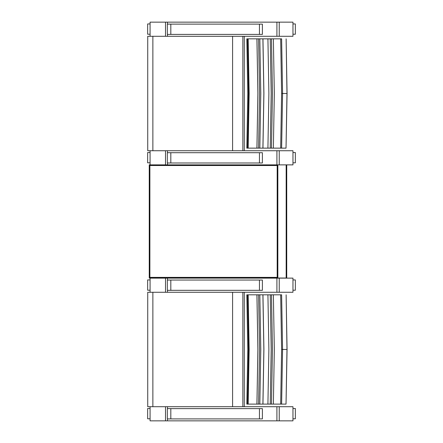 <?xml version="1.0" encoding="UTF-8"?>
<svg xmlns="http://www.w3.org/2000/svg" width="443" height="443" viewBox="0 0 443 443"><rect width="100%" height="100%" fill="white"/><g stroke="black" fill="none" stroke-linecap="round" stroke-linejoin="round"><path stroke-width="0.66" d="M277.844 164.874L149.247 164.874L149.247 278.021L277.844 278.021L277.844 164.874L286.737 164.874L286.737 278.021L286.737 164.874M286.693 278.021L285.453 278.021M286.161 164.874L286.161 278.021L277.844 278.021M149.889 277.379L149.247 277.379A0.642 0.642 90 0 0 149.889 278.021L149.889 164.874A0.642 0.642 90 0 0 149.247 165.516L277.827 165.516A0.642 0.642 90 0 0 277.185 164.874L277.185 278.021A0.642 0.642 90 0 0 277.827 277.379L149.889 277.379M277.18 164.874L149.889 164.874A0.642 0.642 90 0 0 149.247 165.516L149.247 277.379A0.642 0.642 90 0 0 149.889 278.021L277.185 278.021M149.247 277.379L149.247 165.516M152.868 150.731L147.729 150.731L147.729 36.293L152.868 36.293L152.868 150.731L165.516 150.731L165.516 164.874L167.487 164.874L167.487 162.985M152.868 36.293L232.586 36.293L232.586 150.731M244.281 150.731L244.281 36.293L242.847 36.293L242.847 150.731M232.586 36.293L242.847 36.293M280.668 148.134L281.621 93.49L282.573 93.49L281.621 148.134L282.573 93.49L287.07 93.49L286.123 38.84L286.981 93.49L286.028 148.134L246.817 148.134L247.792 93.484L246.817 38.84L247.654 38.84M247.654 148.134L248.163 148.134L249.138 93.49L248.163 38.84L281.621 38.84L282.573 93.49L281.615 38.84M287.07 93.49L286.028 148.134M256.918 38.84L257.887 93.49L256.918 148.134M247.593 38.84L248.567 93.49L247.593 148.134M281.621 93.49L280.668 38.84M256.946 148.134L257.915 93.49L256.946 38.84M258.601 38.84L259.565 93.49L258.601 148.134M259.825 148.134L260.789 93.49L259.825 38.84M262.898 38.84L263.862 93.49L262.898 148.134M262.954 148.134L263.917 93.49L262.954 38.84M267.921 148.134L268.884 93.49L267.921 38.84M273.37 148.134L274.328 93.49L273.37 38.84M270.247 148.134L271.205 93.49L270.247 38.84M271.481 148.134L272.439 93.49L271.481 38.84M152.868 406.707L147.729 406.707L147.729 292.269L152.868 292.269L152.868 406.707L165.516 406.707L165.516 420.85L167.487 420.85L167.487 418.912M152.868 292.269L232.586 292.269L232.586 406.707M244.281 406.707L244.281 292.269L242.847 292.269L242.847 406.707M232.586 292.269L242.847 292.269M280.668 404.11L281.621 349.466L282.573 349.466L281.621 404.11L282.573 349.466L287.07 349.466L286.123 294.816L286.981 349.466L286.028 404.11L246.817 404.11L247.792 349.461L246.817 294.816L247.654 294.816M247.654 404.11L248.163 404.11L249.138 349.466L248.163 294.816L281.621 294.816L282.573 349.466L281.615 294.816M287.07 349.466L286.028 404.11M256.918 294.816L257.887 349.466L256.918 404.11M247.593 294.816L248.567 349.466L247.593 404.11M281.621 349.466L280.668 294.816M256.946 404.11L257.915 349.466L256.946 294.816M258.601 294.816L259.565 349.466L258.601 404.11M259.825 404.11L260.789 349.466L259.825 294.816M262.898 294.816L263.862 349.466L262.898 404.11M262.954 404.11L263.917 349.466L262.954 294.816M267.921 404.11L268.884 349.466L267.921 294.816M273.37 404.11L274.328 349.466L273.37 294.816M270.247 404.11L271.205 349.466L270.247 294.816M271.481 404.11L272.439 349.466L271.481 294.816M276.908 36.293L292.967 36.293L292.967 22.15L276.908 22.15L276.908 36.293L167.487 36.293L167.487 34.404M165.516 36.293L150.077 36.293L150.077 22.15L165.516 22.15L165.516 36.293L167.487 36.293M167.487 24.121L167.487 22.15L165.516 22.15M167.487 22.15L276.908 22.15M150.077 34.238L147.652 34.238L147.646 23.95L150.077 23.95M148.283 34.238L147.646 34.238L147.646 23.95M292.967 23.95L295.354 23.95L295.354 34.238L294.711 34.238M295.354 23.95L295.354 34.238L292.967 34.238M276.908 164.874L292.967 164.874L292.967 150.731L276.908 150.731L276.908 164.874L167.487 164.874M167.487 152.697L167.487 150.731L165.516 150.731M167.487 150.731L276.908 150.731M150.077 150.731L150.077 164.874L165.516 164.874M150.077 162.814L147.652 162.814L147.646 152.53L150.077 152.53M148.283 162.814L147.646 162.814L147.646 152.53M292.967 152.53L295.354 152.53L295.354 162.814L294.711 162.814M295.354 152.53L295.354 162.814L292.967 162.814M276.908 292.269L292.967 292.269L292.967 278.126L276.908 278.126L276.908 292.269L167.487 292.269L167.487 290.331M165.516 292.269L150.077 292.269L150.077 278.126L165.516 278.126L165.516 292.269L167.487 292.269M167.487 280.042L167.487 278.126L165.516 278.126M167.487 278.126L276.908 278.126M150.077 290.215L147.652 290.215L147.646 279.926L150.077 279.926M148.283 290.215L147.646 290.215L147.646 279.926M292.967 279.926L295.354 279.926L295.354 290.215L294.711 290.215M295.354 279.926L295.354 290.215L292.967 290.215M276.908 420.85L292.967 420.85L292.967 406.707L276.908 406.707L276.908 420.85L167.487 420.85M167.487 408.623L167.487 406.707L165.516 406.707M167.487 406.707L276.908 406.707M150.077 406.707L150.077 420.85L165.516 420.85M150.077 418.79L147.652 418.79L147.646 408.507L150.077 408.507M148.283 418.79L147.646 418.79L147.646 408.507M292.967 408.507L295.354 408.507L295.354 418.79L294.711 418.79M295.354 408.507L295.354 418.79L292.967 418.79M262.378 24.121L167.343 24.121L167.343 34.404L262.378 34.404M167.343 24.121L167.343 34.404M262.378 152.697L167.343 152.697L167.343 162.985L262.378 162.985M167.343 152.697L167.343 162.985M262.378 280.042L167.343 280.042L167.343 290.331L262.378 290.331M167.343 280.042L167.343 290.331M262.378 408.623L167.343 408.623L167.343 418.912L262.378 418.912M167.343 408.623L167.343 418.912M277.213 278.021A0.642 0.642 0 0 0 277.827 277.379L277.827 165.516A0.642 0.642 0 0 0 277.213 164.874M279.234 36.293L279.234 22.15M279.234 164.874L279.234 150.731M279.234 292.269L279.234 278.126M279.234 420.85L279.234 406.707M259.454 24.121L259.454 34.404M170.821 34.404L170.821 24.121M259.454 152.697L259.454 162.985M170.821 162.985L170.821 152.697M259.454 280.042L259.454 290.331M170.821 290.331L170.821 280.042M259.454 408.623L259.454 418.912M170.821 418.912L170.821 408.623M277.827 277.379L277.827 165.516M262.389 34.404L262.389 24.121M262.389 162.985L262.389 152.697M262.389 290.331L262.389 280.042M262.389 418.912L262.389 408.623"/></g></svg>
